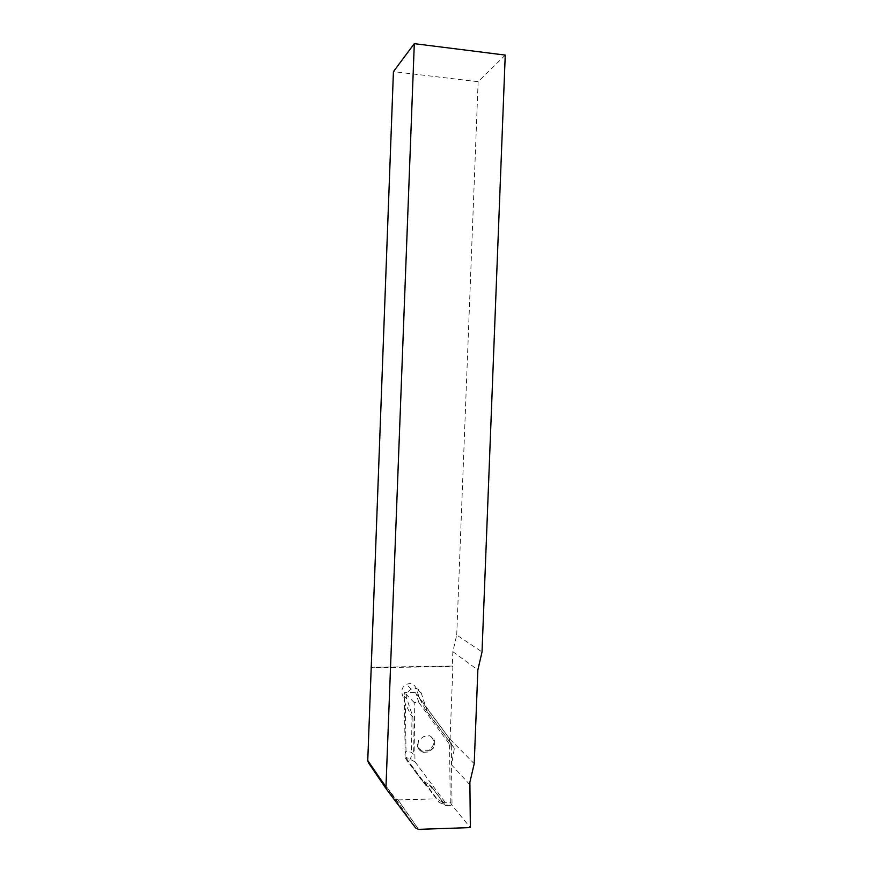<?xml version="1.0" encoding="UTF-8"?>
<svg xmlns="http://www.w3.org/2000/svg" width="873" height="873" viewBox="0 0 873 873"><rect width="100%" height="100%" fill="white"/><g stroke="black" fill="none" stroke-linecap="round" stroke-linejoin="round"><path stroke-width="0.65" stroke-dasharray="4.37 3.27" d="M418.658 740.293L417.436 745.88C418.123 748.969 419.913 751.086 422.805 752.22L428.818 751.937L433.15 748.434C435.049 745.356 435.311 742.246 433.957 739.093L429.811 735.721L423.765 736.55L418.658 740.293C416.716 748.412 419.848 751.86 428.065 750.616C435.092 745.575 435.671 740.61 429.811 735.721M423.481 752.417L428.774 751.893L433.15 748.434M454.364 748.216L427.224 711.266L421.321 693.26C419.302 688.852 415.941 687.477 411.248 689.146C407.385 691.438 405.956 694.733 406.949 699.011L412.896 717.06L411.03 715.063L405.388 703.954L402.126 694.057C401.144 689.856 402.562 686.625 406.349 684.377C410.965 682.741 414.271 684.094 416.257 688.437L419.498 698.302L425.271 709.312L454.364 748.216L451.548 764.813L451.33 746.71L418.854 702.514L414.228 702.547L414.981 761.769L447.489 805.473L445.568 805.528L443.506 802.964L436.98 798.85L423.962 781.357L420.775 779.043L406.327 759.652C404.592 757.066 404.483 754.283 406 751.304L411.499 752.264L413.376 754.512C409.557 757.873 408.837 761.627 411.227 765.774L406.327 759.652M368.428 762.751L395.436 798.631L398.012 799.908L418.429 829.35M396.036 800.203L395.633 799.657M383.072 782.699L385.877 786.715L382.188 781.75M379.319 777.799L378.882 777.199M390.908 793.295L391.508 794.048M398.317 803.236L396.397 800.443M451.33 746.71L450.064 739.213L474.214 763.679M452.236 746.033L449.868 739.671M427.224 711.266L425.271 709.312M398.012 799.908L436.98 798.85M469.849 784.74L451.548 764.813L452.028 805.343L447.489 805.473L439.152 802.516L450.25 802.211L449.486 738.634L415.646 692.529L404.341 692.562L405.17 756.902L439.152 802.516M450.25 802.211L452.028 805.343L470.351 827.593M411.227 765.774L425.904 785.482L431.906 788.188L432.604 788.101L430.618 785.645L423.962 781.357M505.249 55.086L478.131 81.702L393.428 71.641M370.829 667.288L452.29 666.066L452.847 651.695L456.721 635.02L482.027 651.945M456.721 635.02L478.131 81.702M432.604 788.101L445.568 805.528M430.618 785.645L443.506 802.964M411.03 715.063L411.499 752.264M412.896 717.06L413.376 754.512M450.064 739.213L452.88 666.514L371.265 667.747M452.29 666.066L452.88 666.514M419.498 698.302L449.486 738.634M406 751.304L405.388 703.954M378.937 777.156L375.99 773.369M376.045 773.325L375.161 772.332M375.215 772.278L376.187 773.838M376.252 773.784L376.623 774.438M376.896 774.646L375.805 773.183M375.859 773.14L376.219 773.707M376.274 773.653L376.863 774.558M376.918 774.504L378.129 776.413M378.184 776.359L378.566 777.003M378.795 777.297L377.507 775.41M377.562 775.366L378.784 777.112M378.849 777.068L380.061 778.978M380.126 778.934L380.497 779.578M380.726 779.862L379.373 777.756M382.254 781.706L380.541 779.338M380.595 779.283L380.104 778.738M379.962 778.443L381.992 781.553M382.058 781.499L382.439 782.153M382.712 782.394L383.553 783.408M383.618 783.354L385.211 785.831M385.277 785.776L385.659 786.431M385.921 786.638L383.727 783.583M383.793 783.528L383.302 782.983M391.562 793.994L392.141 794.888M392.403 795.096L391.901 794.539M391.955 794.495L391.257 793.688M391.322 793.644L389.947 791.898M390.002 791.844L390.537 792.64M390.602 792.586L391.813 794.332M391.628 793.928L390.275 792.455M390.362 792.237L389.303 791.047M389.369 791.003L390.438 792.619M390.569 792.749L392.719 795.816M392.785 795.772L394.007 797.518M394.258 797.715L393.756 797.158M393.821 797.114L392.479 795.456M392.534 795.412L391.148 793.655M395.502 799.362L396.287 800.617M396.353 800.563L396.691 801.163M396.953 801.359L396.102 800.159M396.451 800.399L397.411 801.829M397.739 802.123L395.971 799.832M395.513 799.101L397.673 802.385M397.728 802.331L398.121 802.985M418.854 702.514L415.646 692.529M414.981 761.769L405.17 756.902M414.228 702.547L404.341 692.562M415.657 827.997L395.436 798.631M406.949 699.011L402.126 694.057M421.321 693.26L416.257 688.437M398.121 799.908L418.538 829.35M425.904 785.482L420.775 779.043M452.847 651.695L477.858 669.94M417.436 745.88C418.003 748.816 419.684 750.758 422.467 751.729C429.254 754.228 437.275 745.389 433.957 739.093M411.248 689.146L406.349 684.377M431.906 788.188L429.145 784.772M422.805 752.22L422.467 751.729C419.215 750.529 417.501 748.139 417.305 744.56"/><path stroke-width="1.31" d="M385.964 787.13L386.695 789.519L415.657 827.997L418.429 829.35L470.351 827.593L469.881 782.273L474.214 763.679L477.858 669.94L482.027 651.945L505.249 55.086L414.304 43.65L385.964 787.13L367.751 760.525L368.428 762.751L386.51 789.257M414.304 43.65L393.428 71.641L367.751 760.525"/></g></svg>
